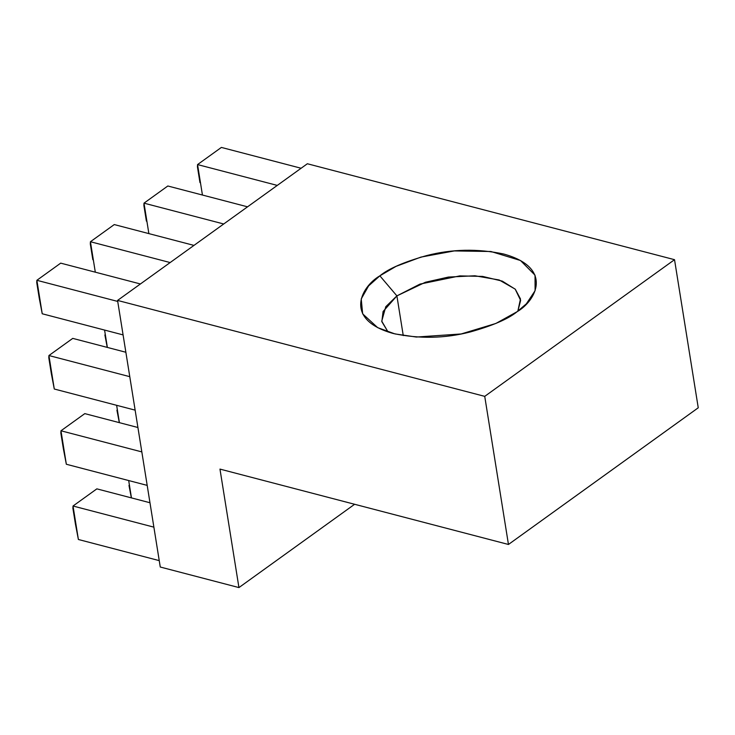 <?xml version="1.0" encoding="UTF-8"?>
<svg xmlns="http://www.w3.org/2000/svg" width="735" height="735" viewBox="0 0 735 735"><rect width="100%" height="100%" fill="white"/><g stroke="black" fill="none" stroke-linecap="round" stroke-linejoin="round"><path stroke-width="1.1" d="M354.619 504.274L238.939 587.577L160.267 567.025L117.563 300.422L484.733 396.358L508.455 544.47L219.967 469.095L238.939 587.577L354.619 504.274M396.9 295.883L425.436 282.249L448.423 277.067L474.92 275.772L499.212 279.998L515.18 289.112L520.637 300.413L517.844 311.171L520.472 298.943L515.308 289.25L502.317 281.137L482.619 276.415L459.807 275.891L419.997 284.096L396.9 295.883L379.866 275.827L368.593 285.915L361.225 298.934L362.658 313.854L377.671 327.635L394.961 333.92L416.368 337.043L461.139 333.966L495.859 323.464L517.128 311.695L526.361 303.821L535.098 290.692L535.034 275.184L520.49 260.512L490.943 251.508L454.294 250.92L420.898 257.103L396.082 266.346L379.866 275.827L396.9 295.883L385.774 306.715L381.741 321.158L388.062 331.963L381.832 321.664L383.091 311.502L396.9 295.883L403.258 335.592L396.9 295.883M698.25 407.787L508.455 544.47L698.25 407.787L674.528 259.685L484.733 396.358L674.528 259.685L698.25 407.787M307.359 163.749L674.528 259.685L307.359 163.749L117.563 300.422L307.359 163.749M379.866 275.827C388.539 268.679 404.149 261.926 426.704 255.569C452.016 249.036 477.676 248.522 503.686 254.016C553.731 267.834 536.036 300.79 517.128 311.695C508.455 318.843 492.845 325.596 470.29 331.954C444.978 338.486 419.317 339 393.308 333.506C343.263 319.688 360.958 286.733 379.866 275.827M219.967 469.095L508.455 544.47L484.733 396.358L117.563 300.422L160.267 567.025L238.939 587.577L219.967 469.095M128.983 485.422L131.363 497.88L128.983 485.422M128.689 480.543L131.464 497.907L128.689 480.543M75.42 524L72.903 508.298L78.388 539.49L159.238 560.621L78.388 539.49L75.42 524M96.855 488.858L149.968 502.74L96.855 488.858L73.022 506.02L153.881 527.151L73.022 506.02L78.388 539.49L73.022 506.02L72.903 508.298L73.022 506.02L96.855 488.858M116.929 410.185L119.318 422.643L116.929 410.185M116.635 405.307L119.41 422.662L116.635 405.307M63.366 448.754L60.849 433.053L66.334 464.254L147.184 485.385L66.334 464.254L63.366 448.754M84.801 413.621L137.914 427.504L84.801 413.621L60.968 430.783L141.827 451.906L60.968 430.783L66.334 464.254L60.968 430.783L60.849 433.053L60.968 430.783L84.801 413.621M104.884 334.94L107.264 347.398L104.884 334.94M104.581 330.07L107.365 347.425L104.581 330.07M51.312 373.518L48.804 357.816L54.28 389.017L135.139 410.139L54.28 389.017L51.312 373.518M72.747 338.385L125.869 352.258L72.747 338.385L48.923 355.538L129.773 376.669L48.923 355.538L54.28 389.017L48.923 355.538L48.804 357.816L48.923 355.538L72.747 338.385M199.957 182.556L197.439 166.854L199.957 182.556M221.391 147.423L301.111 168.251L221.391 147.423L197.559 164.576L277.279 185.413L197.559 164.576L202.437 195.041L197.559 164.576L197.439 166.854L197.559 164.576L221.391 147.423M146.394 221.125L143.876 205.432L146.394 221.125M167.828 185.992L247.539 206.82L167.828 185.992L143.996 203.154L223.716 223.982L143.996 203.154L148.874 233.611L143.996 203.154L143.876 205.432L143.996 203.154L167.828 185.992M92.831 259.703L90.313 244.002L92.831 259.703M114.265 224.57L193.976 245.398L114.265 224.57L90.433 241.732L170.152 262.56L90.433 241.732L95.311 272.189L90.433 241.732L90.313 244.002L90.433 241.732L114.265 224.57M39.267 298.272L36.75 282.58L42.226 313.771L123.085 334.903L42.226 313.771L39.267 298.272M60.702 263.139L140.413 283.967L60.702 263.139L36.869 280.301L117.719 301.433L36.869 280.301L42.226 313.771L36.869 280.301L36.75 282.58L36.869 280.301L60.702 263.139"/></g></svg>
